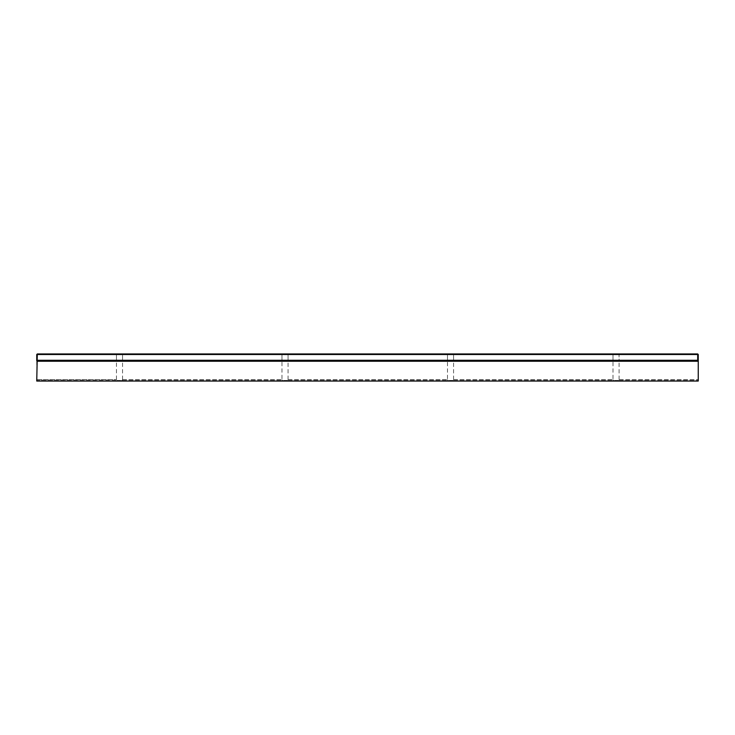 <?xml version="1.0" encoding="UTF-8"?>
<svg xmlns="http://www.w3.org/2000/svg" width="735" height="735" viewBox="0 0 735 735"><rect width="100%" height="100%" fill="white"/><g stroke="black" fill="none" stroke-linecap="round" stroke-linejoin="round"><path stroke-width="0.55" stroke-dasharray="3.67 2.76" d="M698.25 360.683L697.699 361.243L698.25 360.683L698.25 381.042L698.25 380.436L698.25 381.042L36.75 381.042L36.75 354.509L36.75 360.573L36.75 354.509L116.47 354.509L116.525 353.958L116.47 354.509L116.525 353.958L697.699 353.958L698.25 354.509L697.699 353.958L697.699 354.509L697.699 353.958L37.301 353.958L36.75 354.509L37.301 353.958L116.525 353.958L116.47 354.509L36.75 354.509L37.301 353.958L697.699 353.958L698.25 354.509L697.699 353.958L698.25 354.509L37.301 354.509L37.301 353.958L122.488 353.958L37.301 353.958L36.75 354.509L37.301 354.509L37.301 360.021L697.699 360.021L697.699 354.509L697.699 360.021L698.25 360.573L697.699 360.021L698.25 360.573L697.699 360.021L37.301 360.021L37.301 354.509L698.25 354.509L698.25 360.573L698.25 354.509L697.699 353.958L613.063 353.958L697.699 353.958L698.25 354.509L697.699 353.958L37.301 353.958L36.75 354.509L37.301 353.958L36.75 354.509L37.301 353.958L288.001 353.958L282.038 353.958L281.983 354.509L282.038 353.958L281.983 354.509L282.038 353.958L122.488 353.958L122.543 354.509L122.488 353.958L122.543 354.509L122.488 353.958L453.513 353.958L447.551 353.958L447.496 354.509L447.551 353.958L447.496 354.509L447.551 353.958L288.001 353.958L288.056 354.509L288.001 353.958L288.056 354.509L288.001 353.958L613.063 353.958L613.008 354.509L613.063 353.958L613.008 354.509L613.063 353.958L453.513 353.958L453.568 354.509L453.513 353.958L453.568 354.509L453.513 353.958L619.026 353.958L619.081 354.509L698.25 354.509L698.25 360.683L697.699 360.683L697.699 354.509L37.301 354.509L37.301 360.683L697.699 360.683L697.699 361.243L698.25 360.683M37.301 361.243L36.75 360.683L37.301 361.243L36.75 360.683L37.301 361.243L697.699 361.243M36.75 380.436L36.75 379.545L36.75 380.436L116.589 380.436L116.589 379.545L116.589 380.436L122.423 380.436L122.543 379.545L122.423 380.436L119.511 380.785L36.75 380.436M36.75 360.021L116.525 360.021L116.47 360.573L116.525 360.021L122.488 360.021L122.543 360.573L122.488 360.021L36.75 360.021M36.75 360.573L37.301 360.021L36.75 360.573L116.47 360.573L116.47 379.545M36.75 354.509L37.301 353.958M698.25 379.545L698.25 380.436L698.25 379.545L618.962 379.545L618.962 380.436L618.962 379.545L698.25 379.545M616.049 361.243L613.008 361.243L616.049 361.243M698.25 354.509L619.081 354.509L619.081 361.243L619.026 353.958L619.081 354.509L619.026 353.958L697.699 353.958M613.063 360.021L613.008 360.573L613.063 360.021L619.026 360.021L619.081 360.573L619.026 360.021L453.513 360.021L453.568 360.573L453.513 360.021L447.551 360.021L447.496 360.573L447.551 360.021L613.063 360.021M616.049 380.785L613.128 380.436L613.008 379.545L613.128 380.436L618.962 380.436L616.049 380.785M450.537 361.243L447.496 361.243L450.537 361.243M285.024 361.243L281.983 361.243L285.024 361.243M119.511 361.243L116.47 361.243L119.511 361.243M450.537 380.785L447.615 380.436L447.496 379.545L447.615 380.436L453.449 380.436L453.568 379.545L453.449 380.436L450.537 380.785M282.038 360.021L281.983 360.573L282.038 360.021L288.001 360.021L288.056 360.573L288.001 360.021L122.488 360.021L282.038 360.021M285.024 380.785L282.102 380.436L281.983 379.545L282.102 380.436L287.936 380.436L288.056 379.545L287.936 380.436L285.024 380.785M122.543 354.509L281.983 354.509L122.543 354.509L122.543 361.243L122.543 354.509M288.056 354.509L447.496 354.509L288.056 354.509L288.056 361.243L288.056 354.509M618.962 380.436L698.25 380.436L618.962 380.436M122.423 380.436L282.102 380.436L122.423 380.436M287.936 380.436L447.615 380.436L287.936 380.436M453.449 380.436L613.128 380.436L453.449 380.436M36.75 379.545L116.589 379.545L36.75 379.545M122.423 379.545L282.102 379.545L122.423 379.545M287.936 379.545L447.615 379.545L287.936 379.545M288.001 360.021L447.551 360.021L288.001 360.021M619.026 360.021L697.699 360.021L619.026 360.021M619.081 379.545L619.081 360.573L698.25 360.573M122.543 379.545L122.543 360.573L281.983 360.573L281.983 379.545M288.056 379.545L288.056 360.573L447.496 360.573L447.496 379.545M453.449 379.545L613.128 379.545L453.449 379.545M453.568 354.509L613.008 354.509L453.568 354.509L453.568 361.243L453.568 354.509M453.568 379.545L453.568 360.573L613.008 360.573L613.008 379.545M613.008 361.243L613.008 354.509L613.008 361.243M447.496 361.243L447.496 354.509L447.496 361.243M281.983 361.243L281.983 354.509L281.983 361.243M116.47 361.243L116.47 354.509L116.47 361.243"/><path stroke-width="1.1" d="M37.301 353.958L36.75 381.042L698.25 381.042L698.25 354.509L697.699 353.958L37.301 353.958L36.75 354.509L36.75 360.683L37.301 361.243L697.699 361.243L697.699 360.683L37.301 360.683L37.301 361.243M697.699 353.958L697.699 354.509L36.75 354.509M698.25 354.509L697.699 354.509L697.699 360.683L698.25 360.683L697.699 361.243"/></g></svg>
